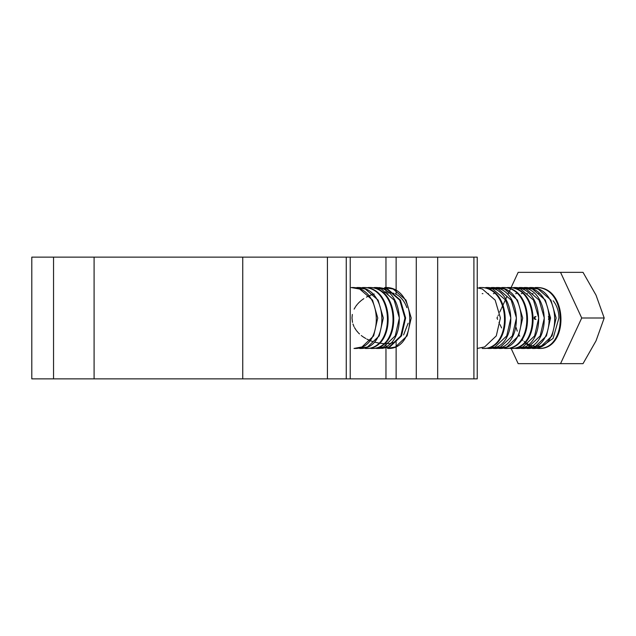 <?xml version="1.0" encoding="UTF-8"?>
<svg xmlns="http://www.w3.org/2000/svg" width="636" height="636" viewBox="0 0 636 636"><rect width="100%" height="100%" fill="white"/><g stroke="black" fill="none" stroke-linecap="round" stroke-linejoin="round"><path stroke-width="0.95" d="M387.141 292.322L382.475 292.481M374.191 293.999L373.372 294.237M372.847 294.404L371.885 294.73M371.527 294.858L369.27 295.756M368.522 296.09L366.447 297.115M363.808 298.674L362.528 299.548M362.123 299.85L361.51 300.319M361.041 300.693L359.26 302.267M358.847 302.672L357.782 303.801M357.321 304.334L355.969 306.067M355.556 306.663L354.133 309.112M352.328 314.454L351.986 318L352.503 322.38M406.873 307.681C404.639 301.432 401.062 296.956 396.125 294.245L395.195 293.8M393.986 293.347L387.873 292.345M408.145 323.223L403.574 334.949M384.104 343.631L389.033 343.591M389.82 343.52L396.125 341.755L396.125 342.2M352.972 324.042L354.014 326.642M354.498 327.596L356.104 330.124M356.55 330.712L357.901 332.326M358.386 332.851L359.475 333.94M361.288 335.514L361.797 335.903M362.289 336.269L363.037 336.81M363.458 337.096L365.764 338.503M366.821 339.083L369.667 340.411M370.351 340.697L372.704 341.548M374.604 342.12L375.137 342.263M375.327 342.311L378.555 343.003M379.143 343.106L383.452 343.599M242.753 378.873L477.231 378.873L477.231 257.127L31.8 257.127L31.8 378.873L242.753 378.873L242.753 257.127M327.429 378.873L327.429 257.127M346.254 378.873L346.254 257.127M542.969 345.626L553.066 338.416L558.925 318A24.351 19.573 -90 0 0 553.161 300.749M537.961 348.441L538.66 348.441C569.284 350.325 568.353 285.675 535.87 287.559L535.17 287.559C567.654 285.675 568.584 350.325 537.961 348.441M516.154 327.635A30.441 24.454 -90 0 0 517.307 331.165M519.063 334.989A30.441 24.454 -90 0 0 519.715 336.134M538.31 348.433L535.87 348.226M535.52 348.17L533.079 347.574M532.737 347.463L530.297 346.453M529.947 346.278L527.506 344.807M527.157 344.561L524.724 342.51M532.388 348.441L540.362 346.946L552.032 335.887L556.15 318L550.919 300.113L538.135 289.054L529.597 287.559C562.081 285.675 563.011 350.325 532.388 348.441M526.815 348.441L534.789 346.946L546.459 335.887L550.569 318L545.346 300.113L532.555 289.054L524.024 287.559C556.508 285.675 557.43 350.325 526.815 348.441M521.234 348.441L521.933 348.441C552.557 350.325 551.627 285.675 519.143 287.559L526.282 289.054L539.074 300.113L544.305 318L540.187 335.887L528.516 346.946L521.234 348.441M515.661 348.441L516.36 348.441C546.984 350.325 546.054 285.675 513.57 287.559L520.709 289.054L533.501 300.113L538.724 318L534.614 335.887L522.943 346.946L515.661 348.441M510.088 348.441L510.788 348.441C541.411 350.325 540.481 285.675 507.997 287.559L507.297 287.559C539.781 285.675 540.711 350.325 510.088 348.441M504.515 348.441L505.207 348.441C535.83 350.325 534.908 285.675 502.424 287.559L501.725 287.559C534.208 285.675 535.138 350.325 504.515 348.441M498.942 348.441L506.916 346.946L518.586 335.887L522.697 318L517.473 300.113L504.682 289.054L496.152 287.559C528.635 285.675 529.565 350.325 498.942 348.441M493.361 348.441L494.061 348.441C524.684 350.325 523.754 285.675 491.27 287.559L498.409 289.054L511.201 300.113L516.432 318L512.314 335.887L500.643 346.946L493.361 348.441M487.788 348.441L488.488 348.441C519.111 350.325 518.181 285.675 485.697 287.559L492.836 289.054L505.628 300.113L510.851 318L506.741 335.887L495.07 346.946L487.788 348.441M482.215 348.441L482.915 348.441C513.538 350.325 512.608 285.675 480.124 287.559L479.425 287.559C511.908 285.675 512.839 350.325 482.215 348.441M477.231 348.441L484.616 346.946L496.287 335.887L500.405 318L495.174 300.113L482.39 289.054L477.231 287.734M387.451 348.441L395.425 346.946L407.096 335.887L411.206 318L405.983 300.113L393.191 289.054L384.661 287.559C417.144 285.675 418.075 350.325 387.451 348.441M381.87 348.441L389.852 346.946L401.523 335.887L405.633 318L400.41 300.113L387.618 289.054L379.088 287.559L386.927 289.054L399.71 300.113L404.941 318L400.823 335.887L389.153 346.946L381.87 348.441M376.297 348.441L376.997 348.441C407.62 350.325 406.69 285.675 374.207 287.559L381.346 289.054L394.137 300.113L399.36 318L395.25 335.887L383.58 346.946L376.297 348.441M370.724 348.441L371.424 348.441C402.047 350.325 401.117 285.675 368.634 287.559L367.934 287.559C400.418 285.675 401.348 350.325 370.724 348.441M365.151 348.441L365.843 348.441C396.466 350.325 395.544 285.675 363.061 287.559L362.361 287.559C394.845 285.675 395.775 350.325 365.151 348.441M359.579 348.441L367.552 346.946L379.223 335.887L383.333 318L378.11 300.113L365.318 289.054L356.788 287.559C389.272 285.675 390.202 350.325 359.579 348.441M353.998 348.441L361.979 346.946L373.65 335.887L377.76 318L372.537 300.113L359.745 289.054L351.215 287.559C383.699 285.675 384.621 350.325 353.998 348.441M511.074 287.639L518.173 272.343L583.021 272.343L596.035 295.176L604.2 318L596.035 340.824L583.021 363.657L518.173 363.657L511.113 348.433M511.098 348.409L510.811 347.781M506.423 338.32L506.224 337.907M501.605 327.938L500.023 324.535M499.475 323.358L498.99 322.309M497.622 319.359L496.994 318L497.543 316.823M498.115 315.575L498.378 315.019M499.753 312.045L501.327 308.651M501.709 307.84L502.766 305.55M503.14 304.755L503.974 302.943M504.253 302.346L505.437 299.802M505.723 299.182L505.93 298.737M506.129 298.3L507.059 296.296M507.918 294.452L508.116 294.023M508.243 293.745L509.126 291.837M509.301 291.479L510.207 289.515M510.398 289.11L510.962 287.885M560.539 272.343L581.717 318L560.539 363.657M604.2 318L581.717 318M522.148 339.624L522.872 340.347M524.128 341.468L524.644 341.89M525.233 342.343L527.856 344.028M528.27 344.251L531.275 345.531M531.728 345.682L535.25 346.421M535.83 346.477L541.602 346.008M536.013 319.367A1.367 1.097 90 0 1 536.013 316.633L535.289 316.633A1.367 1.097 90 0 0 535.289 319.367L536.013 319.367M548.391 316.633L548.486 316.633A1.367 1.097 90 0 1 548.486 319.367L548.486 319.367M548.415 316.895A1.367 1.097 90 0 1 548.494 319.034M396.125 378.873L396.125 346.636M396.125 346.294L396.125 342.868M416.278 378.873L416.278 257.127M396.125 294.245L396.125 290.851M396.125 290.437L396.125 257.127M385.973 378.873L385.973 348.377M385.973 347.971L385.973 346.143M385.973 345.753L385.973 343.686M385.973 292.314L385.973 291.487M385.973 291.034L385.973 288.704M385.973 288.482L385.973 257.127M437.671 378.873L437.671 257.127M473.907 378.873L473.907 257.127M53.543 378.873L53.543 257.127M94.088 378.873L94.088 257.127M350.221 257.127L350.221 378.873M538.66 293.649L537.961 293.649M533.079 293.649L532.388 293.649M527.506 293.649L526.815 293.649M521.933 293.649L521.234 293.649M516.36 293.649L515.661 293.649M494.061 293.649L493.361 293.649M488.488 293.649L487.788 293.649M482.915 293.649L482.215 293.649M393.716 293.649L393.024 293.649M388.143 293.649L387.451 293.649"/></g></svg>
